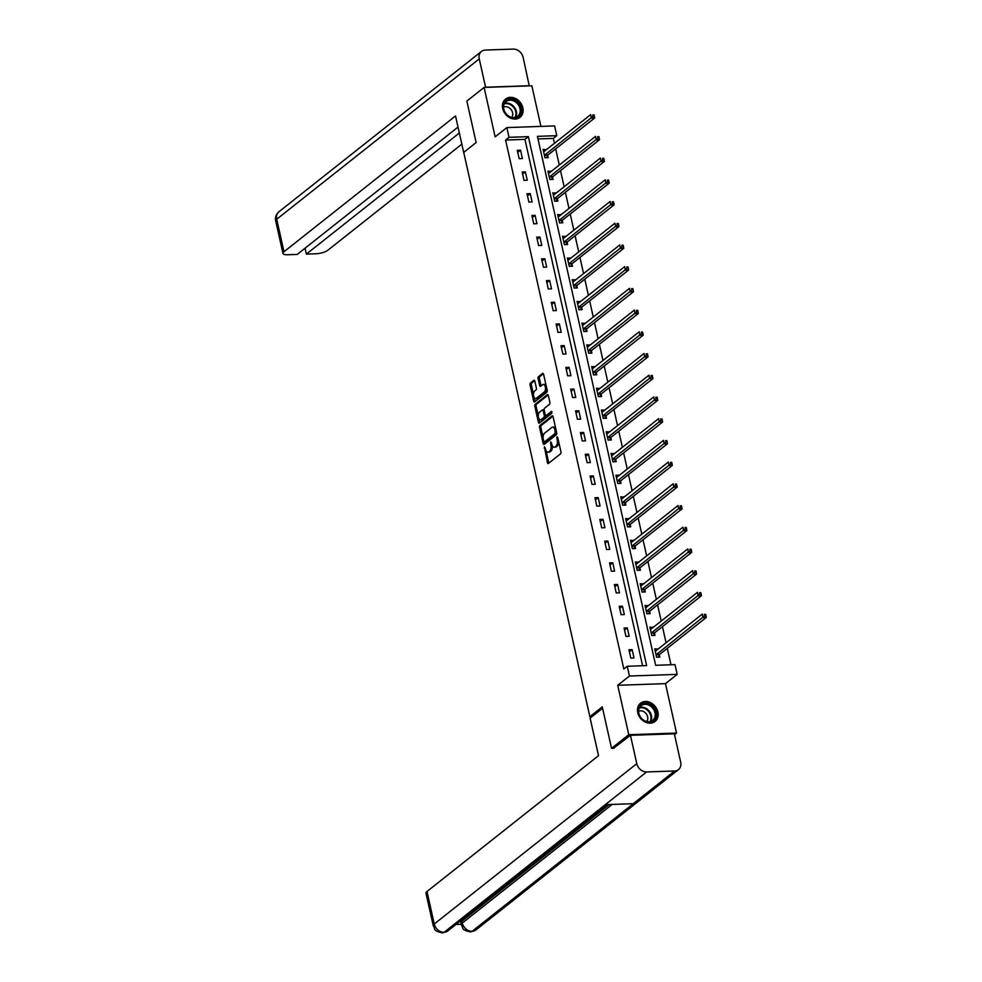 <?xml version="1.0" encoding="UTF-8"?>
<svg xmlns="http://www.w3.org/2000/svg" width="982" height="982" viewBox="0 0 982 982"><rect width="100%" height="100%" fill="white"/><g stroke="black" fill="none" stroke-linecap="round" stroke-linejoin="round"><path stroke-width="1.47" d="M544.445 446.773L547.428 462.62A1.473 0.737 -92 0 0 548.152 463.553A1.473 0.737 -92 0 0 548.41 463.455L560.575 453.819A1.473 0.737 -92 0 0 560.955 451.916L557.702 437.395L557.015 436.818L557.175 440.022A4.701 2.369 -92 0 1 555.996 446.11L554.977 446.908A4.701 2.369 -92 0 1 554.167 447.24A4.701 2.369 -92 0 1 551.835 444.257L550.73 441.79L550.89 445.006A4.701 2.369 -92 0 1 549.699 451.094L548.692 451.892A4.701 2.369 -92 0 1 547.87 452.211A4.701 2.369 -92 0 1 545.55 449.228L544.445 446.773M502.723 108.536A11.661 9.439 51.6 0 0 509.928 117.803A11.661 9.439 51.6 0 0 520.03 117.337A11.661 9.439 51.6 0 0 522.854 107.848A11.661 9.439 51.6 0 0 515.648 98.581A11.661 9.439 51.6 0 0 505.546 99.047A11.661 9.439 51.6 0 0 502.723 108.536M637.76 712.65A11.661 9.439 51.6 0 0 644.965 721.917A11.661 9.439 51.6 0 0 655.068 721.451A11.661 9.439 51.6 0 0 657.891 711.962A11.661 9.439 51.6 0 0 650.685 702.695A11.661 9.439 51.6 0 0 640.583 703.161A11.661 9.439 51.6 0 0 637.76 712.65M534.834 381.176A1.473 0.737 -92 0 0 534.11 380.243A1.473 0.737 -92 0 0 533.852 380.341L530.44 383.041A1.473 0.737 -92 0 0 530.059 384.944L533.668 401.073A1.473 0.737 -92 0 0 534.392 402.006A1.473 0.737 -92 0 0 534.65 401.896L546.827 392.26A1.473 0.737 -92 0 0 547.195 390.357L543.586 374.24A1.473 0.737 -92 0 0 542.862 373.307A1.473 0.737 -92 0 0 542.604 373.406L538.48 376.671A1.473 0.737 -92 0 0 538.111 378.573L539.658 385.472A1.473 0.737 -92 0 0 540.382 386.405A1.473 0.737 -92 0 0 540.64 386.307L542.678 384.686A3.928 1.976 -92 0 1 543.365 384.416A3.928 1.976 -92 0 1 545.427 387.583A3.928 1.976 -92 0 1 544.31 392.002L536.307 398.336A3.928 1.976 -92 0 1 535.62 398.606A3.928 1.976 -92 0 1 533.557 395.451A3.928 1.976 -92 0 1 534.662 391.032L536 389.977A1.473 0.737 -92 0 0 536.368 388.074L534.834 381.176M509.02 137.32L506.847 127.586L554.597 125.929L556.782 135.676L537.412 136.351L655.657 665.293L675.015 664.63L677.187 674.376L629.437 676.021L627.253 666.275L646.622 665.6L528.377 136.658L509.02 137.32L505.583 140.045L623.816 669L627.253 666.275M614.131 748.247L611.553 748.333L602.273 706.856L589.875 716.676L463.737 152.37L476.135 142.55L466.867 101.072L484.089 87.435L495.137 136.854L506.847 127.586M611.553 748.333L628.775 734.708L676.524 733.063L665.477 683.644L677.187 674.376M665.477 683.644L617.727 685.289L628.775 734.708M617.727 685.289L629.437 676.021M539.928 425.537A1.473 0.737 -92 0 0 539.56 427.44L543.169 443.557A1.473 0.737 -92 0 0 543.893 444.49A1.473 0.737 -92 0 0 544.151 444.392L556.315 434.756A1.473 0.737 -92 0 0 556.696 432.853L553.087 416.736A1.473 0.737 -92 0 0 552.363 415.803A1.473 0.737 -92 0 0 552.105 415.902L539.928 425.537L541.229 425.488A1.473 0.737 -92 0 0 540.849 427.391L543.12 437.555M538.418 422.309L534.809 406.192A1.473 0.737 -92 0 1 535.19 404.289L547.355 394.654A1.473 0.737 -92 0 1 547.612 394.555A1.473 0.737 -92 0 1 548.337 395.488L549.883 402.387A1.473 0.737 -92 0 1 549.515 404.289L544.568 408.193A1.473 0.737 -92 0 0 544.2 410.095L545.231 414.674A1.473 0.737 -92 0 0 545.955 415.607A1.473 0.737 -92 0 0 546.213 415.509L551.528 411.36L551.774 413.348L539.4 423.144A1.473 0.737 -92 0 1 539.143 423.242A1.473 0.737 -92 0 1 538.418 422.309L539.707 422.272L538.885 418.565M540.922 126.408L531.839 85.79L484.089 87.435M674.524 734.646L676.524 733.063M589.875 716.676L592.023 716.602M642.596 665.747L524.94 139.383L505.583 140.045M634.028 657.989L632.163 649.63L628.934 649.74L630.8 658.1L634.028 657.989M629.18 636.275L627.314 627.915L624.086 628.026L625.951 636.385L629.18 636.275M624.319 614.56L622.453 606.201L619.237 606.311L621.103 614.671L624.319 614.56M619.47 592.846L617.604 584.486L614.376 584.597L616.242 592.956L619.47 592.846M614.622 571.131L612.756 562.772L609.527 562.882L611.393 571.242L614.622 571.131M609.761 549.417L607.895 541.057L604.667 541.168L606.532 549.527L609.761 549.417M604.912 527.702L603.046 519.343L599.818 519.453L601.684 527.813L604.912 527.702M600.051 505.988L598.185 497.628L594.957 497.739L596.835 506.098L600.051 505.988M595.202 484.273L593.337 475.914L590.108 476.025L591.974 484.384L595.202 484.273M590.354 462.559L588.476 454.2L585.26 454.31L587.126 462.669L590.354 462.559M585.493 440.844L583.627 432.485L580.399 432.596L582.265 440.955L585.493 440.844M580.644 419.13L578.779 410.771L575.55 410.881L577.416 419.24L580.644 419.13M575.783 397.415L573.918 389.056L570.689 389.167L572.555 397.526L575.783 397.415M570.935 375.701L569.069 367.342L565.841 367.452L567.706 375.811L570.935 375.701M566.074 353.986L564.208 345.627L560.98 345.738L562.858 354.097L566.074 353.986M561.225 332.26L559.359 323.913L556.131 324.023L557.997 332.382L561.225 332.26M556.377 310.545L554.499 302.198L551.283 302.309L553.148 310.668L556.377 310.545M551.516 288.831L549.65 280.484L546.422 280.594L548.287 288.954L551.516 288.831M546.667 267.116L544.801 258.769L541.573 258.88L543.439 267.227L546.667 267.116M541.806 245.402L539.94 237.055L536.712 237.165L538.578 245.512L541.806 245.402M536.958 223.687L535.092 215.34L531.863 215.451L533.729 223.798L536.958 223.687M532.097 201.973L530.231 193.626L527.015 193.736L528.881 202.083L532.097 201.973M527.248 180.258L525.382 171.911L522.154 172.022L524.02 180.369L527.248 180.258M522.399 158.544L520.534 150.197L517.305 150.307L519.171 158.654L522.399 158.544M670.988 664.765L667.306 648.316M666.066 642.768L662.457 626.602M661.217 621.054L657.609 604.887M656.357 599.339L652.748 583.173M651.508 577.625L647.899 561.458M646.659 555.91L643.038 539.744M641.798 534.196L638.19 518.03M636.95 512.469L633.329 496.315M632.089 490.755L628.48 474.601M627.24 469.04L623.631 452.886M622.379 447.326L618.77 431.172M617.531 425.611L613.922 409.457M612.682 403.897L609.061 387.743M607.821 382.182L604.212 366.028M602.973 360.468L599.351 344.314M598.112 338.753L594.503 322.599M593.263 317.039L589.654 300.885M588.402 295.324L584.793 279.17M583.553 273.61L579.945 257.456M578.705 251.895L575.084 235.741M573.844 230.181L570.235 214.027M568.995 208.466L565.387 192.312M564.134 186.752L560.526 170.598M559.286 165.037L555.677 148.883M554.437 143.323L553.332 138.401L538.001 138.928M658.063 649.102L654.749 648.857L656.614 657.203L659.843 657.093L659.339 654.847M653.202 627.388L649.9 627.142L651.766 635.489L654.994 635.379L654.491 633.132M648.353 605.673L645.039 605.428L646.905 613.775L650.133 613.664L649.63 611.418M643.492 583.959L640.19 583.713L642.056 592.06L645.284 591.95L644.781 589.703M638.644 562.244L635.329 561.999L637.208 570.346L640.424 570.235L639.92 567.989M633.783 540.53L630.481 540.284L632.347 548.631L635.575 548.521L635.072 546.274M628.934 518.815L625.632 518.57L627.498 526.917L630.726 526.806L630.223 524.56M624.086 497.101L620.771 496.855L622.637 505.202L625.865 505.092L625.362 502.845M619.225 475.386L615.923 475.141L617.788 483.488L621.017 483.377L620.514 481.131M614.376 453.672L611.062 453.426L612.928 461.773L616.156 461.663L615.653 459.416M609.515 431.957L606.213 431.712L608.079 440.059L611.307 439.948L610.804 437.702M604.667 410.243L601.365 409.997L603.23 418.344L606.446 418.234L605.943 415.987M599.818 388.528L596.504 388.283L598.369 396.63L601.598 396.519L601.094 394.273M594.957 366.814L591.655 366.568L593.521 374.915L596.749 374.805L596.246 372.559M590.108 345.099L586.794 344.854L588.66 353.201L591.888 353.09L591.385 350.844M585.247 323.385L581.945 323.139L583.811 331.486L587.04 331.376L586.536 329.117M580.399 301.67L577.085 301.425L578.963 309.772L582.179 309.661L581.675 307.403M575.538 279.956L572.236 279.71L574.102 288.057L577.33 287.947L576.827 285.688M570.689 258.241L567.387 257.996L569.253 266.343L572.481 266.232L571.966 263.974M565.841 236.527L562.526 236.281L564.392 244.628L567.621 244.518L567.117 242.259M560.98 214.812L557.678 214.567L559.544 222.914L562.772 222.804L562.269 220.545M556.131 193.098L552.817 192.853L554.683 201.2L557.911 201.089L557.408 198.83M551.27 171.384L547.968 171.138L549.834 179.485L553.062 179.375L552.559 177.116M546.422 149.669L543.107 149.424L544.985 157.771L548.202 157.66L547.698 155.401M553.332 138.401L556.782 135.676M524.94 139.383L528.377 136.658M657.977 648.746L655.215 650.931M632.163 649.63L629.401 651.827M627.314 627.915L624.552 630.113M653.128 627.032L650.366 629.216M622.453 606.201L619.691 608.398M648.267 605.317L645.505 607.502M617.604 584.486L614.842 586.671M643.419 583.603L640.657 585.788M612.756 562.772L609.994 564.957M638.558 561.888L635.796 564.073M607.895 541.057L605.133 543.242M633.709 540.174L630.947 542.359M603.046 519.343L600.284 521.528M628.848 518.459L626.086 520.644M598.185 497.628L595.423 499.813M624 496.745L621.238 498.93M593.337 475.914L590.575 478.099M619.151 475.03L616.389 477.215M588.476 454.2L585.714 456.385M614.29 453.316L611.528 455.501M583.627 432.485L580.865 434.67M609.441 431.601L606.68 433.786M578.779 410.771L576.017 412.956M604.581 409.887L601.819 412.072M573.918 389.056L571.156 391.241M599.732 388.172L596.97 390.357M569.069 367.342L566.307 369.527M594.883 366.458L592.109 368.643M564.208 345.627L561.446 347.812M590.022 344.743L587.261 346.928M559.359 323.913L556.598 326.098M585.174 323.029L582.412 325.214M554.499 302.198L551.737 304.383M580.313 301.314L577.551 303.499M549.65 280.484L546.888 282.669M575.464 279.6L572.702 281.785M544.801 258.769L542.039 260.954M570.603 257.885L567.841 260.07M539.94 237.055L537.179 239.24M565.755 236.171L562.993 238.356M535.092 215.34L532.33 217.525M560.906 214.457L558.144 216.641M530.231 193.626L527.469 195.811M556.045 192.742L553.283 194.927M525.382 171.911L522.62 174.096M551.197 171.028L548.435 173.213M520.534 150.197L517.76 152.382M546.336 149.313L543.574 151.498M547.87 452.211L549.159 452.174A4.701 2.369 -92 0 0 549.981 451.843L548.692 451.892M552.301 445.656A4.701 2.369 -92 0 1 551 451.045L549.981 451.843M554.167 447.24L555.456 447.191A4.701 2.369 -92 0 0 556.266 446.871L554.977 446.908M558.684 441.753A4.701 2.369 -92 0 1 557.285 446.061L556.266 446.871M546.078 450.75L548.717 462.571A1.473 0.737 -92 0 0 548.889 463.074M552.915 416.233L541.229 425.488M544.089 441.9L544.458 443.52A1.473 0.737 -92 0 0 544.629 444.011M543.783 441.311L544.47 441.888L555.149 433.43L554.965 430.116A4.701 2.369 -92 0 0 552.645 427.133A4.701 2.369 -92 0 0 551.823 427.465L544.519 433.246A4.701 2.369 -92 0 0 543.328 439.322L543.783 441.311M545.391 441.863L544.47 441.888M556.696 432.89L545.759 441.851M555.726 428.557A4.701 2.369 -92 0 0 553.934 427.096L552.645 427.133M538.283 415.902L536.098 406.143L534.809 406.192M548.165 394.997L536.479 404.24A1.473 0.737 -92 0 0 536.098 406.143M546.986 415.472A1.473 0.737 -92 0 0 547.244 415.558A1.473 0.737 -92 0 0 547.502 415.46L552.007 411.9M539.449 412.256A3.928 1.976 -92 0 0 538.345 416.663A3.928 1.976 -92 0 0 540.407 419.83A3.928 1.976 -92 0 0 541.082 419.56L543.905 417.325A1.473 0.737 -92 0 0 544.274 415.423L543.255 410.844A1.473 0.737 -92 0 0 542.53 409.911A1.473 0.737 -92 0 0 542.273 410.01L539.449 412.256M540.407 419.83L541.696 419.78A3.928 1.976 -92 0 0 542.371 419.51L541.082 419.56M545.575 415.423A1.473 0.737 -92 0 1 545.194 417.276L542.371 419.51M544.188 410.046A1.473 0.737 -92 0 0 543.819 409.875A1.473 0.737 -92 0 0 543.562 409.973M535.62 398.606L536.909 398.569A3.928 1.976 -92 0 0 537.596 398.299L536.307 398.336M546.778 388.491A3.928 1.976 -92 0 1 545.599 391.953L537.596 398.299M546.102 385.496A3.928 1.976 -92 0 0 544.654 384.367L543.365 384.416M543.414 373.749L539.769 376.634A1.473 0.737 -92 0 0 539.4 378.536L540.947 385.435A1.473 0.737 -92 0 0 541.119 385.926M534.171 397.489L534.957 401.024A1.473 0.737 -92 0 0 535.129 401.515M534.662 380.685L531.728 383.005A1.473 0.737 -92 0 0 531.36 384.907L533.496 394.494M658.161 657.154L659.425 654.687A1.498 0.749 88 0 1 659.659 654.38L706.291 617.457L703.075 617.568L702.29 614.081L655.657 651.005M656.111 654.957L656.197 654.798A1.498 0.749 88 0 1 656.43 654.491L704.695 615.775L705.997 615.739L705.677 614.339L704.389 614.388L704.695 615.775M704.389 614.388L705.677 614.339M705.997 615.739L706.291 617.457M653.767 707.777A10.09 8.175 -128.4 0 1 653.447 720.727A10.09 8.175 -128.4 0 1 640.78 717.695A10.09 8.175 -128.4 0 1 641.099 704.757A10.09 8.175 -128.4 0 1 653.767 707.777M640.915 717.609A9.354 7.561 51.6 0 0 652.735 720.346A9.354 7.561 51.6 0 0 652.944 708.427A9.354 7.561 51.6 0 0 641.123 705.69A9.354 7.561 51.6 0 0 640.915 717.609M646.745 721.5A6.653 5.389 51.6 0 0 646.181 713.73A6.653 5.389 51.6 0 0 638.631 711.238M654.098 722.101A11.588 9.378 51.6 0 0 654.466 721.831A11.588 9.378 51.6 0 0 654.724 707.052A11.588 9.378 51.6 0 0 640.08 703.652A11.588 9.378 51.6 0 0 639.724 703.947M518.729 103.662A10.09 8.175 -128.4 0 1 518.41 116.612A10.09 8.175 -128.4 0 1 505.742 113.581A10.09 8.175 -128.4 0 1 506.061 100.643A10.09 8.175 -128.4 0 1 518.729 103.662M505.877 113.495A9.354 7.561 51.6 0 0 517.698 116.232A9.354 7.561 51.6 0 0 517.907 104.313A9.354 7.561 51.6 0 0 506.086 101.576A9.354 7.561 51.6 0 0 505.877 113.495M511.708 117.386A6.653 5.389 51.6 0 0 511.143 109.616A6.653 5.389 51.6 0 0 503.594 107.124M519.061 117.987A11.588 9.378 51.6 0 0 519.429 117.717A11.588 9.378 51.6 0 0 519.699 102.938A11.588 9.378 51.6 0 0 505.043 99.538A11.588 9.378 51.6 0 0 504.687 99.833M602.58 708.243L590.121 718.112L598.517 755.698L426.986 891.496L434.253 924.001L636.79 763.652L630.456 735.322L613.48 748.272M636.79 763.652A9.194 7.439 51.6 0 0 646.635 771.938L605.305 804.663L633.304 803.693L674.646 770.98L646.635 771.938M674.646 770.98A9.194 7.439 51.6 0 0 678.439 769.63A9.194 7.439 51.6 0 0 680.661 762.142L674.339 733.812L630.456 735.322M455.979 924.479L461.209 924.308M433.234 925.682C435.542 928.849 432.411 930.826 442.538 932.9L444.097 932.286A9.194 7.439 51.6 0 1 434.253 924.001A8.973 2.701 167.4 0 0 433.234 925.682L425.967 893.178A8.973 2.701 -12.6 0 1 426.986 891.496M461.896 921.153L462.313 923.031L461.307 924.725L460.889 922.834A8.973 2.701 -12.6 0 1 461.896 921.153L609.208 804.528M612.13 804.43L462.313 923.031A9.194 7.439 51.6 0 0 472.109 931.317L470.525 931.93C460.57 929.856 463.578 927.892 461.307 924.725M463.921 153.523L455.525 115.95L283.982 251.748A8.973 2.701 167.4 0 0 282.963 253.442A8.973 2.701 167.4 0 0 287.591 254.755L297.202 254.424L458.017 127.108M481.487 51.408A9.194 7.439 51.6 0 0 479.253 58.895L276.715 219.244A8.973 2.701 167.4 0 0 275.709 220.938C275.009 217.329 276.089 214.272 278.949 211.756L481.487 51.408A9.194 7.439 51.6 0 1 485.28 50.07L513.279 49.1A9.194 7.439 51.6 0 1 523.136 57.386L529.261 85.876M479.253 58.895L485.587 87.226L529.47 85.716M305.058 248.213L306.372 254.105L315.983 253.773A8.973 2.701 167.4 0 0 327.865 250.238L461.835 144.17M306.372 254.105L459.33 133.012M653.312 635.44L654.564 632.973A1.498 0.749 88 0 1 654.81 632.666L701.443 595.743L698.214 595.853L697.441 592.367L650.796 629.29M651.262 633.243L651.348 633.083A1.498 0.749 88 0 1 651.582 632.776L699.847 594.061L701.136 594.024L700.829 592.625L699.54 592.674L699.847 594.061M699.54 592.674L700.829 592.625M701.136 594.024L701.443 595.743M648.451 613.725L649.716 611.258A1.498 0.749 88 0 1 649.949 610.951L696.594 574.028L693.366 574.139L692.58 570.652L645.947 607.576M646.402 611.528L646.487 611.369A1.498 0.749 88 0 1 646.721 611.062L694.998 572.346L696.287 572.31L695.968 570.91L694.679 570.959L694.998 572.346M694.679 570.959L695.968 570.91M696.287 572.31L696.594 574.028M643.603 592.011L644.867 589.544A1.498 0.749 88 0 1 645.1 589.237L691.733 552.314L688.505 552.424L687.731 548.938L641.086 585.861A1.498 0.749 88 0 1 640.829 585.972A1.498 0.749 88 0 1 640.816 585.972L640.694 585.959M641.553 589.814L641.639 589.654A1.498 0.749 88 0 1 641.872 589.347L690.137 550.632L691.426 550.595L691.119 549.196L689.83 549.245L690.137 550.632M689.83 549.245L691.119 549.196M691.426 550.595L691.733 552.314M638.742 570.297L640.006 567.817A1.498 0.749 88 0 1 640.239 567.522L686.884 530.599L683.656 530.71L682.883 527.224L636.238 564.147A1.498 0.749 88 0 1 635.98 564.257A1.498 0.749 88 0 1 635.955 564.257L635.845 564.245M636.704 568.099L636.778 567.94A1.498 0.749 88 0 1 637.011 567.633L685.289 528.917L686.578 528.881L686.258 527.481L684.97 527.53L685.289 528.917M684.97 527.53L686.258 527.481M686.578 528.881L686.884 530.599M633.893 548.582L635.158 546.102A1.498 0.749 88 0 1 635.391 545.808L682.024 508.885L678.795 508.995L678.022 505.509L631.389 542.432A1.498 0.749 88 0 1 631.119 542.543A1.498 0.749 88 0 1 631.107 542.543L630.984 542.53M631.843 546.385L631.929 546.225A1.498 0.749 88 0 1 632.163 545.918L680.428 507.203L681.717 507.166L681.41 505.767L680.121 505.816L680.428 507.203M680.121 505.816L681.41 505.767M681.717 507.166L682.024 508.885M629.045 526.868L630.297 524.388A1.498 0.749 88 0 1 630.53 524.093L677.175 487.17L673.947 487.281L673.173 483.795L626.528 520.718A1.498 0.749 88 0 1 626.27 520.828A1.498 0.749 88 0 1 626.246 520.828L626.135 520.816M626.995 524.67L627.068 524.511A1.498 0.749 88 0 1 627.314 524.204L675.579 485.489L676.868 485.452L676.561 484.052L675.272 484.101L675.579 485.489M675.272 484.101L676.561 484.052M676.868 485.452L677.175 487.17M624.184 505.153L625.448 502.674A1.498 0.749 88 0 1 625.681 502.379L672.314 465.456L669.098 465.566L668.312 462.08L621.68 499.003A1.498 0.749 88 0 1 621.422 499.114A1.498 0.749 88 0 1 621.397 499.114L621.275 499.102M622.134 502.956L622.22 502.784A1.498 0.749 88 0 1 622.453 502.489L670.718 463.774L672.019 463.737L671.7 462.338L670.411 462.387L670.718 463.774M670.411 462.387L671.7 462.338M672.019 463.737L672.314 465.456M619.335 483.439L620.587 480.959A1.498 0.749 88 0 1 620.833 480.664L667.465 443.741L664.237 443.852L663.464 440.366L616.819 477.289A1.498 0.749 88 0 1 616.561 477.399A1.498 0.749 88 0 1 616.549 477.399L616.426 477.387M617.285 481.241L617.371 481.07A1.498 0.749 88 0 1 617.604 480.775L665.87 442.06L667.159 442.023L666.852 440.623L665.563 440.673L665.87 442.06M665.563 440.673L666.852 440.623M667.159 442.023L667.465 443.741M614.474 461.724L615.739 459.245A1.498 0.749 88 0 1 615.972 458.95L662.617 422.027L659.388 422.137L658.603 418.651L611.97 455.574A1.498 0.749 88 0 1 611.712 455.685A1.498 0.749 88 0 1 611.688 455.685L611.565 455.673M612.424 459.527L612.51 459.355A1.498 0.749 88 0 1 612.743 459.06L661.021 420.345L662.31 420.308L661.991 418.909L660.702 418.958L661.021 420.345M660.702 418.958L661.991 418.909M662.31 420.308L662.617 422.027M609.626 440.01L610.89 437.53A1.498 0.749 88 0 1 611.123 437.236L657.756 400.312L654.528 400.423L653.754 396.937L607.109 433.86A1.498 0.749 88 0 1 606.851 433.97A1.498 0.749 88 0 1 606.839 433.97L606.716 433.958M607.576 437.812L607.662 437.641A1.498 0.749 88 0 1 607.895 437.346L656.16 398.631L657.449 398.594L657.142 397.194L655.853 397.244L656.16 398.631M655.853 397.244L657.142 397.194M657.449 398.594L657.756 400.312M604.765 418.295L606.029 415.816A1.498 0.749 88 0 1 606.262 415.521L652.907 378.598L649.679 378.708L648.906 375.222L602.261 412.145A1.498 0.749 88 0 1 602.003 412.256A1.498 0.749 88 0 1 601.978 412.256L601.868 412.244M602.727 416.098L602.801 415.926A1.498 0.749 88 0 1 603.034 415.632L651.312 376.916L652.6 376.879L652.293 375.48L650.992 375.529L651.312 376.916M650.992 375.529L652.293 375.48M652.6 376.879L652.907 378.598M599.916 396.581L601.18 394.101A1.498 0.749 88 0 1 601.414 393.807L648.046 356.883L644.83 356.994L644.045 353.508L597.412 390.431M597.866 394.383L597.952 394.212A1.498 0.749 88 0 1 598.185 393.917L646.451 355.202L647.739 355.165L647.433 353.765L646.144 353.815L646.451 355.202M646.144 353.815L647.433 353.765M647.739 355.165L648.046 356.883M595.067 374.866L596.32 372.387A1.498 0.749 88 0 1 596.553 372.092L643.198 335.169L639.969 335.279L639.196 331.793L592.551 368.716A1.498 0.749 88 0 1 592.293 368.815A1.498 0.749 88 0 1 592.269 368.815L592.158 368.815M593.018 372.669L593.091 372.497A1.498 0.749 88 0 1 593.337 372.203L641.602 333.487L642.891 333.438L642.584 332.051L641.295 332.1L641.602 333.487M641.295 332.1L642.584 332.051M642.891 333.438L643.198 335.169M590.207 353.152L591.471 350.672A1.498 0.749 88 0 1 591.704 350.378L638.349 313.454L635.121 313.565L634.335 310.079L587.702 347.002A1.498 0.749 88 0 1 587.445 347.1A1.498 0.749 88 0 1 587.42 347.1L587.297 347.1M588.157 350.955L588.243 350.783A1.498 0.749 88 0 1 588.476 350.488L636.741 311.773L638.042 311.724L637.723 310.337L636.434 310.386L636.741 311.773M636.434 310.386L637.723 310.337M638.042 311.724L638.349 313.454M585.358 331.437L586.61 328.958A1.498 0.749 88 0 1 586.855 328.663L633.488 291.74L630.26 291.85L629.487 288.364L582.842 325.288A1.498 0.749 88 0 1 582.584 325.386A1.498 0.749 88 0 1 582.572 325.386L582.449 325.386M583.308 329.24L583.394 329.068A1.498 0.749 88 0 1 583.627 328.774L631.892 290.058L633.181 290.009L632.874 288.622L631.586 288.671L631.892 290.058M631.586 288.671L632.874 288.622M633.181 290.009L633.488 291.74M580.497 309.723L581.761 307.243A1.498 0.749 88 0 1 581.995 306.936L628.64 270.025L625.411 270.136L624.626 266.65L577.993 303.573A1.498 0.749 88 0 1 577.735 303.671A1.498 0.749 88 0 1 577.711 303.671L577.588 303.671M578.447 307.526L578.533 307.354A1.498 0.749 88 0 1 578.766 307.059L627.044 268.344L628.333 268.295L628.014 266.908L626.725 266.957L627.044 268.344M626.725 266.957L628.014 266.908M628.333 268.295L628.64 270.025M575.648 288.008L576.913 285.529A1.498 0.749 88 0 1 577.146 285.222L623.779 248.311L620.55 248.421L619.777 244.935L573.144 281.859A1.498 0.749 88 0 1 572.874 281.957A1.498 0.749 88 0 1 572.862 281.957L572.739 281.957M573.598 285.811L573.684 285.639A1.498 0.749 88 0 1 573.918 285.345L622.183 246.629L623.472 246.58L623.165 245.193L621.876 245.242L622.183 246.629M621.876 245.242L623.165 245.193M623.472 246.58L623.779 248.311M570.788 266.294L572.052 263.814A1.498 0.749 88 0 1 572.285 263.507L618.93 226.584L615.702 226.707L614.928 223.221L568.283 260.144A1.498 0.749 88 0 1 568.026 260.242A1.498 0.749 88 0 1 568.001 260.242L567.891 260.242M568.75 264.097L568.823 263.925A1.498 0.749 88 0 1 569.057 263.63L617.334 224.915L618.623 224.866L618.316 223.479L617.015 223.528L617.334 224.915M617.015 223.528L618.316 223.479M618.623 224.866L618.93 226.584M565.939 244.579L567.203 242.1A1.498 0.749 88 0 1 567.436 241.793L614.069 204.87L610.853 204.993L610.067 201.506L563.435 238.43A1.498 0.749 88 0 1 563.177 238.528A1.498 0.749 88 0 1 563.152 238.528L563.03 238.528M563.889 242.37L563.975 242.21A1.498 0.749 88 0 1 564.208 241.903L612.473 203.2L613.775 203.151L613.455 201.764L612.167 201.813L612.473 203.2M612.167 201.813L613.455 201.764M613.775 203.151L614.069 204.87M561.09 222.865L562.342 220.385A1.498 0.749 88 0 1 562.576 220.078L609.221 183.155L605.992 183.278L605.219 179.792L558.574 216.715A1.498 0.749 88 0 1 558.316 216.813A1.498 0.749 88 0 1 558.292 216.813L558.181 216.813M559.04 220.655L559.126 220.496A1.498 0.749 88 0 1 559.359 220.189L607.625 181.486L608.914 181.437L608.607 180.05L607.318 180.099L607.625 181.486M607.318 180.099L608.607 180.05M608.914 181.437L609.221 183.155M556.229 201.15L557.494 198.671A1.498 0.749 88 0 1 557.727 198.364L604.372 161.441L601.144 161.551L600.358 158.077L553.725 195.001A1.498 0.749 88 0 1 553.467 195.099A1.498 0.749 88 0 1 553.443 195.099L553.32 195.099M554.179 198.941L554.265 198.781A1.498 0.749 88 0 1 554.499 198.474L602.776 159.771L604.065 159.722L603.746 158.335L602.457 158.384L602.776 159.771M602.457 158.384L603.746 158.335M604.065 159.722L604.372 161.441M551.381 179.436L552.645 176.956A1.498 0.749 88 0 1 552.878 176.65L599.511 139.726L596.283 139.837L595.509 136.363L548.864 173.286A1.498 0.749 88 0 1 548.607 173.384A1.498 0.749 88 0 1 548.594 173.384L548.472 173.384M549.331 177.226L549.417 177.067A1.498 0.749 88 0 1 549.65 176.76L597.915 138.057L599.204 138.008L598.897 136.621L597.608 136.67L597.915 138.057M597.608 136.67L598.897 136.621M599.204 138.008L599.511 139.726M546.52 157.721L547.784 155.242A1.498 0.749 88 0 1 548.017 154.935L594.662 118.012L591.434 118.122L590.661 114.649L544.016 151.572A1.498 0.749 88 0 1 543.758 151.67A1.498 0.749 88 0 1 543.733 151.67L543.611 151.67M544.482 155.512L544.556 155.352A1.498 0.749 88 0 1 544.789 155.046L593.067 116.342L594.356 116.293L594.036 114.906L592.747 114.955L593.067 116.342M592.747 114.955L594.036 114.906M594.356 116.293L594.662 118.012M545.292 448.062L544.188 448.099M557.862 438.107L556.757 438.144M551.577 443.091L550.472 443.127M551 451.045L549.699 451.094M552.031 444.969L550.89 445.006M557.285 446.061L555.996 446.11M558.279 439.985L557.175 440.022M548.717 462.571L547.428 462.62M544.458 443.52L543.169 443.557M540.849 427.391L539.56 427.44M556.438 433.381L555.149 433.43M556.512 432.068L555.407 432.105M556.07 430.079L554.965 430.116M536.479 404.24L535.19 404.289M547.502 415.46L546.213 415.509M545.194 417.276L543.905 417.325M545.538 415.374L544.274 415.423M544.359 410.807L543.255 410.844M545.599 391.953L544.31 392.002M540.947 385.435L539.658 385.472M539.4 378.536L538.111 378.573M539.769 376.634L538.48 376.671M534.957 401.024L533.668 401.073M531.36 384.907L530.059 384.944M531.728 383.005L530.44 383.041M659.425 654.687L656.197 654.798M659.659 654.38L656.43 654.491M639.601 707.445A9.354 7.561 -128.4 0 1 649.347 711.263A9.354 7.561 -128.4 0 1 650.661 721.414M650.047 721.574A9.047 7.316 51.6 0 0 648.82 711.68A9.047 7.316 51.6 0 0 639.307 708.022M504.564 103.331A9.354 7.561 -128.4 0 1 514.322 107.148A9.354 7.561 -128.4 0 1 515.624 117.3M515.01 117.459A9.047 7.316 51.6 0 0 513.782 107.566A9.047 7.316 51.6 0 0 504.269 103.908M442.563 932.9L447.829 930.936A9.194 7.439 51.6 0 1 444.097 932.286L605.305 804.663M633.304 803.693L472.109 931.317A9.194 7.439 51.6 0 0 475.902 929.966L678.439 769.63M278.949 211.756A9.194 7.439 51.6 0 0 276.715 219.244L283.982 251.748M654.564 632.973L651.348 633.083M654.81 632.666L651.582 632.776M649.716 611.258L646.487 611.369M649.949 610.951L646.721 611.062M644.867 589.544L641.639 589.654M645.1 589.237L641.872 589.347M640.006 567.817L636.778 567.94M640.239 567.522L637.011 567.633M635.158 546.102L631.929 546.225M635.391 545.808L632.163 545.918M630.297 524.388L627.068 524.511M630.53 524.093L627.314 524.204M625.448 502.674L622.22 502.784M625.681 502.379L622.453 502.489M620.587 480.959L617.371 481.07M620.833 480.664L617.604 480.775M615.739 459.245L612.51 459.355M615.972 458.95L612.743 459.06M610.89 437.53L607.662 437.641M611.123 437.236L607.895 437.346M606.029 415.816L602.801 415.926M606.262 415.521L603.034 415.632M601.18 394.101L597.952 394.212M601.414 393.807L598.185 393.917M596.32 372.387L593.091 372.497M596.553 372.092L593.337 372.203M591.471 350.672L588.243 350.783M591.704 350.378L588.476 350.488M586.61 328.958L583.394 329.068M586.855 328.663L583.627 328.774M581.761 307.243L578.533 307.354M581.995 306.936L578.766 307.059M576.913 285.529L573.684 285.639M577.146 285.222L573.918 285.345M572.052 263.814L568.823 263.925M572.285 263.507L569.057 263.63M567.203 242.1L563.975 242.21M567.436 241.793L564.208 241.903M562.342 220.385L559.126 220.496M562.576 220.078L559.359 220.189M557.494 198.671L554.265 198.781M557.727 198.364L554.499 198.474M552.645 176.956L549.417 177.067M552.878 176.65L549.65 176.76M547.784 155.242L544.556 155.352M548.017 154.935L544.789 155.046M545.575 441.912L544.286 441.961M547.244 415.558L545.955 415.607M543.819 409.875L542.53 409.911M447.829 930.936L607.428 804.589M470.55 931.93L475.902 929.966M282.963 253.442L275.709 220.938"/></g></svg>
